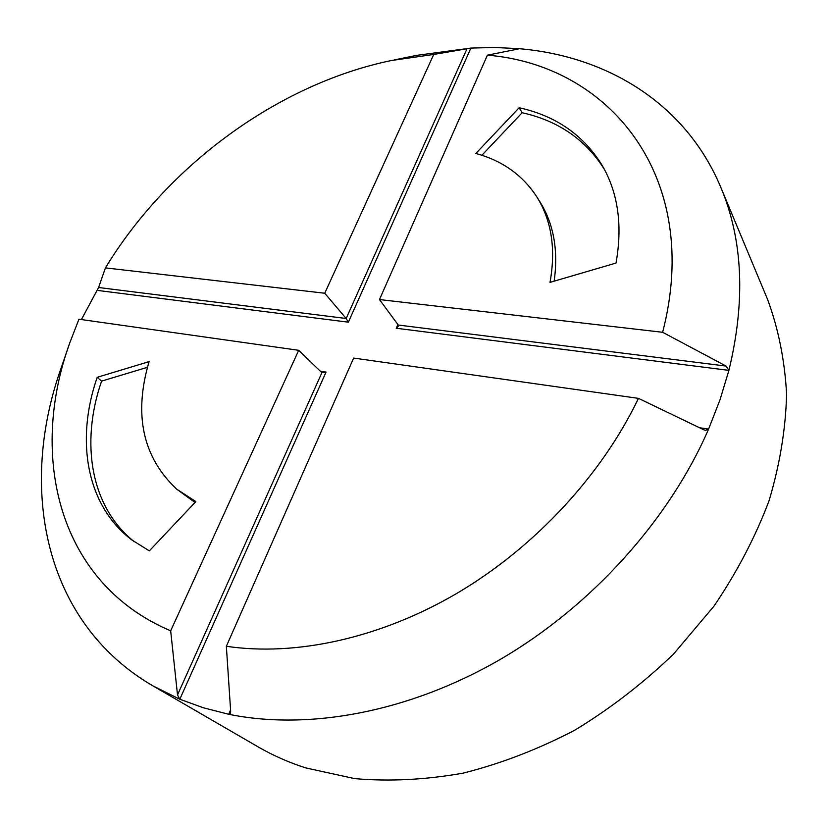 <?xml version="1.0" encoding="UTF-8"?>
<svg xmlns="http://www.w3.org/2000/svg" width="828" height="828" viewBox="0 0 828 828"><rect width="100%" height="100%" fill="white"/><g stroke="black" fill="none" stroke-linecap="round" stroke-linejoin="round"><path stroke-width="1.24" d="M298.701 350.306L170.671 630.822C58.353 583.285 28.545 456.57 69.842 342.699L78.939 319.215L298.701 350.306L321.875 372.704L326.056 372.072L179.811 699.236L177.513 694.94L170.671 630.822M149.34 550.879L131.921 540.001C86.215 505.556 75.358 440.072 97.207 377.32L149.092 361.629C133.474 414.662 142.685 457.191 176.737 489.193L195.853 501.582L149.34 550.879M662.638 332.287C702.92 176.674 609.149 64.988 487.413 55.165L379.472 299.56L662.638 332.287L726.084 366.069L728.899 370.375C745.666 301.019 742.975 240.016 720.805 187.345C685.346 102.527 605.589 55.528 517.686 48.573L518.607 48.842L518.017 49.059L487.413 55.165M226.354 646.275C295.555 656.594 380.518 638.388 458.132 592.62C535.592 546.573 601.956 474.61 638.46 398.361L353.639 358.069L226.354 646.275L230.66 711.2L230.381 713.187L228.694 714.264C308.43 730.596 408.97 712.39 500.629 659.202C592.103 605.744 669.376 519.487 708.602 429.09L705.508 430.353L703.955 429.867L638.46 398.361M81.413 319.567L98.584 287.502L105.425 267.889L324.752 293.236L346.166 318.501L348.36 322.185L470.894 48.076L416.712 55.362L394.118 59.958M517.428 49.183L517.686 48.573L494.44 47.496L470.894 48.076L433.737 54.451L391.334 60.527C278.104 84.052 167.722 165.3 105.425 267.889M397.885 324.524L396.27 328.25L398.278 326.191L398.258 325.021L379.472 299.56M433.737 54.451L324.752 293.236M475.831 153.48C502.275 160.601 522.634 175.112 536.906 197.002C551.614 220.652 555.981 249.114 550.009 282.379L616.011 263.056C622.584 226.189 618.299 194.207 603.157 167.09C584.558 135.782 556.551 116.003 519.146 107.743L475.831 153.48M68.921 345.379L61.427 367.197C18.506 486.688 42.787 621.725 152.849 685.832L179.811 699.236L203.481 707.816L228.694 714.264L230.577 709.917M152.849 685.832L258.036 746.835C272.754 755.374 288.661 762.402 305.77 767.918L354.653 778.62C389.502 781.632 425.695 779.8 463.225 773.114C501.012 763.592 538.19 749.278 574.756 730.192C610.381 708.561 643.366 683.11 673.723 653.861L713.912 606.231C736.992 572.189 755.374 537.02 769.057 500.733C779.872 464.394 785.72 428.852 786.6 394.097C784.727 360.294 778.403 328.788 767.639 299.56L720.805 187.345M396.27 328.25L728.899 370.375L720.049 399.686L708.602 429.09L699.546 427.745M604.543 169.626C585.841 139.766 558.372 120.795 522.137 112.732L481.875 155.271M522.137 112.732L519.146 107.743M536.906 197.002L539.96 201.866C553.715 223.943 558.455 250.377 554.149 281.168M134.25 541.719C90.438 506.86 80.295 442.659 101.585 381.128L97.207 377.32M101.585 381.128L147.425 367.321M176.737 489.193L195.004 502.472M321.875 372.704L177.513 694.94M467.116 48.51L346.166 318.501L98.584 287.502M97.145 290.369L348.36 322.185M320.332 371.213L326.056 372.072M398.258 325.021L726.084 366.069"/></g></svg>

